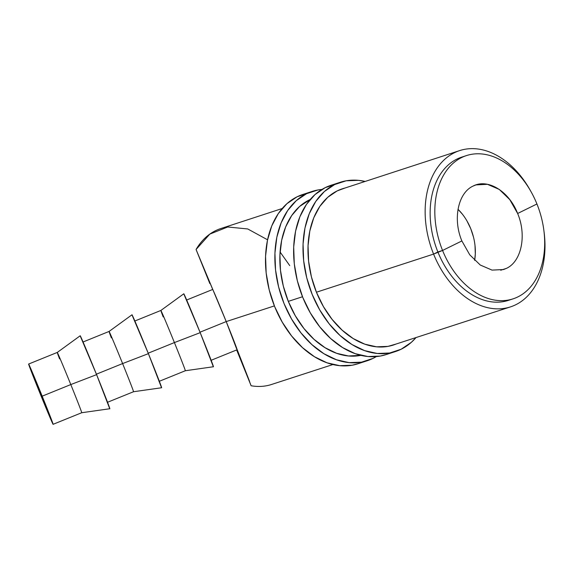 <?xml version="1.0" encoding="UTF-8"?>
<svg xmlns="http://www.w3.org/2000/svg" width="573" height="573" viewBox="0 0 573 573"><rect width="100%" height="100%" fill="white"/><g stroke="black" fill="none" stroke-linecap="round" stroke-linejoin="round"><path stroke-width="0.86" d="M461.881 240.947C452.641 219.115 458.02 192.879 473.126 186.053C487.824 178.203 509.096 191.318 517.641 213.493C526.881 235.324 521.502 261.553 506.396 268.386L503.538 269.539L492.042 270.112L480.253 265.02L469.745 254.806L461.881 240.947L442.564 250.458L433.589 254.09L316.425 292.223L433.589 254.09A82.175 57.071 72 0 0 506.167 308.03A82.175 57.071 72 0 0 544.006 231.478A82.175 57.071 -108 0 1 510.471 306.892A82.175 57.071 -108 0 1 433.589 254.09L437.879 251.977A75.328 52.315 72 0 0 508.351 300.381A75.328 52.315 72 0 0 510.672 299.543A75.328 52.315 -108 0 1 437.879 251.977L442.564 250.458A75.328 52.315 72 0 0 517.892 296.886A75.328 52.315 72 0 0 536.937 203.988A75.328 52.315 -108 0 1 513.043 298.862A75.328 52.315 -108 0 1 442.564 250.458L461.881 240.947C452.641 219.115 458.02 192.879 473.126 186.053L475.984 184.9L487.473 184.32L499.269 189.419L509.777 199.633L517.641 213.493L536.937 203.988L517.641 213.493C526.881 235.324 521.502 261.553 506.396 268.386L500.716 270.234L506.389 268.386M49.335 415.525L39.831 392.62L40.525 392.34L39.831 392.62L31.271 370.437L43.756 400.348L50.073 417.173M31.221 370.387L41.901 395.75L50.46 417.932L32.31 373.567M53.081 424.328L81.71 412.732A32.525 0.473 -112.1 0 0 70.801 384.562L42.18 396.165A32.525 0.473 67.9 0 1 53.081 424.328A32.525 0.473 67.9 0 1 39.558 392.204L53.024 424.264L33.198 374.312L29.137 365.631L39.558 392.204A32.525 0.473 67.9 0 1 28.65 364.034A32.525 0.473 67.9 0 1 42.18 396.165L70.801 384.562A32.525 0.473 67.9 0 1 81.703 412.732L109.787 408.742A39.379 0.573 -112.1 0 0 96.593 374.642L70.801 384.562L96.593 374.642A39.379 0.573 -112.1 0 0 80.213 335.757L57.271 352.438A32.525 0.473 67.9 0 1 70.801 384.562A32.525 0.473 -112.1 0 0 57.271 352.438L28.65 364.034M122.608 363.569L96.407 374.183L122.608 363.569A32.525 0.473 67.9 0 1 133.509 391.739A32.525 0.473 -112.1 0 0 122.608 363.569L148.393 353.648L122.608 363.569A32.525 0.473 -112.1 0 0 109.078 331.445A32.525 0.473 67.9 0 1 122.608 363.569M107.223 402.396L133.509 391.739L161.593 387.749A39.379 0.573 -112.1 0 0 148.393 353.648L161.522 387.67M174.407 342.575L148.214 353.19L174.407 342.575A32.525 0.473 67.9 0 1 185.315 370.745A32.525 0.473 -112.1 0 0 174.407 342.575L200.199 332.655L174.407 342.575A32.525 0.473 -112.1 0 0 160.884 310.451A32.525 0.473 67.9 0 1 174.407 342.575M159.022 381.403L185.315 370.745L213.4 366.756A39.379 0.573 -112.1 0 0 200.199 332.655L213.328 366.677M210.828 360.41L237.122 349.752A32.525 0.473 -112.1 0 0 226.213 321.582L200.013 332.197L226.213 321.582L251.117 385.751A81.982 56.935 72 0 0 271.473 384.497L332.92 364.543M209.833 283.563L196.066 249.499L209.833 283.563M289.73 265.6L280.082 251.998M267.555 239.793L247.737 228.956L227.725 226.987L209.825 234.106L196.066 249.499L212.748 289.523M302.508 296.75L288.305 301.377L302.508 296.75M274.388 305.903L226.213 321.582L274.388 305.903M536.937 203.988A75.328 52.315 72 0 0 461.602 157.561A75.328 52.315 72 0 0 442.564 250.458A75.328 52.315 -108 0 1 466.401 155.605A75.328 52.315 -108 0 1 536.937 203.988M466.401 155.605L461.723 157.131A75.328 52.315 72 0 0 437.879 251.977A75.328 52.315 -108 0 1 464.087 156.443M531.107 191.84A82.175 57.071 72 0 0 450.421 154.975A82.175 57.071 72 0 0 433.589 254.09A82.175 57.071 -108 0 1 459.596 150.62A82.175 57.071 -108 0 1 531.107 191.84M282.167 208.529L220.72 228.584A81.982 56.935 72 0 0 196.066 249.499L226.213 321.582L249.542 381.317L236.649 349.945L251.117 385.751M236.57 348.721L226.213 321.582A32.525 0.473 -112.1 0 0 212.683 289.458L186.397 300.116M183.869 294.078L200.199 332.655A39.379 0.573 -112.1 0 0 183.818 293.77L160.877 310.451L134.591 321.109M163.183 316.898A32.525 0.473 67.9 0 1 160.877 310.451M132.069 315.071L148.393 353.648A39.379 0.573 -112.1 0 0 132.019 314.763L109.078 331.445L82.784 342.102M111.377 337.898A32.525 0.473 67.9 0 1 109.078 331.445M59.578 358.891A32.525 0.473 67.9 0 1 57.271 352.438M80.263 336.065L96.593 374.642L109.715 408.664M475.01 245.552L475.311 253.939L474.652 260.371A44.515 30.899 72 0 0 458.006 209.303L462.282 214.044M466.988 220.985L470.77 228.756L473.477 237.05M334.611 184.578A89.023 61.798 -108 0 1 340.312 182.257A89.023 61.798 -108 0 1 365.166 181.44L358.476 180.337L346.128 180.803L325.242 187.629L334.611 184.578L324.382 191.511L315.816 201.345L309.255 213.7L304.951 228.097L303.06 243.983L303.661 260.758L306.727 277.762L312.149 294.35L319.705 309.886L329.117 323.774L340.018 335.47L351.994 344.531L364.571 350.612L377.285 353.477L389.633 353.011L401.143 349.236A89.023 61.798 -108 0 1 395.442 351.557A89.023 61.798 -108 0 1 310.566 290.225A89.023 61.798 -108 0 1 334.611 184.578M416.034 337.554A89.023 61.798 -108 0 1 401.143 349.236L411.378 342.303L416.034 337.554M340.312 182.257L330.936 185.308A89.023 61.798 72 0 0 325.242 187.629A89.023 61.798 72 0 0 301.19 293.276A89.023 61.798 72 0 0 386.066 354.608A89.023 61.798 72 0 0 390.664 352.81M396.036 344.051A82.175 57.042 -108 0 1 393.322 345.046A82.175 57.042 -108 0 1 314.971 288.434A82.175 57.042 -108 0 1 337.175 190.909A82.175 57.042 -108 0 1 342.432 188.768A82.175 57.042 -108 0 1 344.953 188.037L337.175 190.909L327.727 197.313L319.827 206.387L313.768 217.79L309.792 231.084L308.045 245.753L308.603 261.231L311.433 276.931L316.432 292.244L323.416 306.584L332.104 319.397L342.167 330.191L353.212 338.557L364.829 344.172L376.561 346.815L387.957 346.386L396.043 344.051M331.223 185.215L325.242 187.629L315.007 194.562L306.448 204.396L299.887 216.752L295.575 231.148L293.684 247.042L294.286 263.809L297.351 280.813L302.773 297.408L310.337 312.937L319.748 326.825L330.642 338.521L342.618 347.582L355.203 353.663L367.909 356.528L380.257 356.062L386.352 354.515M306.491 193.731A89.023 61.798 -108 0 1 312.192 191.411A89.023 61.798 -108 0 1 321.919 189.448L318.001 189.957L297.115 196.783L306.491 193.731L296.255 200.672L287.696 210.506L281.135 222.854L276.823 237.258L274.933 253.144L275.534 269.912L278.607 286.923L284.022 303.511L291.585 319.046L300.997 332.927L311.898 344.624L323.867 353.691L336.451 359.765L349.158 362.63L361.506 362.165L373.016 358.397A89.023 61.798 -108 0 1 367.322 360.718A89.023 61.798 -108 0 1 282.439 299.385A89.023 61.798 -108 0 1 306.491 193.731M376.339 356.578A89.023 61.798 -108 0 1 373.016 358.397L376.339 356.578M312.192 191.411L302.816 194.469A89.023 61.798 72 0 0 297.115 196.783A89.023 61.798 72 0 0 273.063 302.437A89.023 61.798 72 0 0 357.946 363.769A89.023 61.798 72 0 0 362.544 361.971M360.875 355.346A82.175 57.042 -108 0 1 285.784 294.551A82.175 57.042 -108 0 1 309.048 200.063A82.175 57.042 -108 0 1 310.143 199.547L299.6 206.466L291.7 215.548L285.641 226.951L281.665 240.237L279.925 254.906L280.476 270.384L283.306 286.085L288.312 301.398L295.288 315.737L303.976 328.551L314.04 339.352L325.092 347.718L336.702 353.326L348.434 355.969L360.875 355.346M303.096 194.376L297.115 196.783L286.88 203.723L278.32 213.557L271.76 225.912L267.448 240.309L265.564 256.195L266.159 272.97L269.231 289.974L274.646 306.562L282.21 322.098L291.621 335.979L302.523 347.675L314.491 356.743L327.076 362.824L339.782 365.681L352.13 365.223L358.225 363.676M510.471 306.892L390.478 345.856M513.043 298.862L508.351 300.381M339.918 189.677L459.596 150.62M395.442 351.557L386.066 354.608M367.322 360.718L357.946 363.769"/></g></svg>
